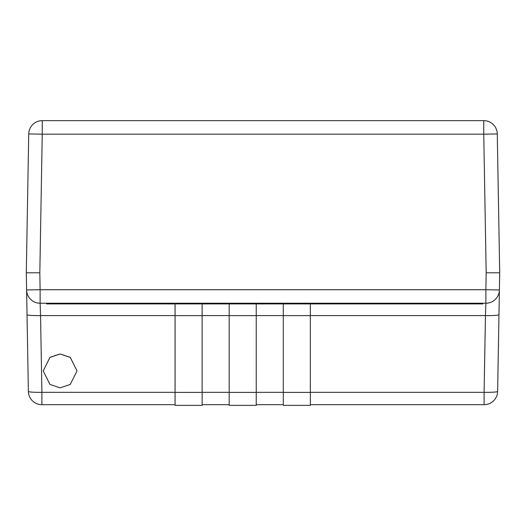 <?xml version="1.0" encoding="UTF-8"?>
<svg xmlns="http://www.w3.org/2000/svg" width="526" height="526" viewBox="0 0 526 526"><rect width="100%" height="100%" fill="white"/><g stroke="black" fill="none" stroke-linecap="round" stroke-linejoin="round"><path stroke-width="0.79" d="M310.34 392.337L484.104 392.337L485.445 315.587A13.525 1.177 1 0 0 498.97 314.64L497.629 391.39A13.525 13.525 0 0 1 484.104 404.685L310.34 404.685M283.29 404.685L256.234 404.685M229.185 404.685L202.135 404.685M175.086 404.685L41.896 404.685L41.896 392.337L175.086 392.337M27.03 314.64A13.525 1.177 -1 0 0 40.555 315.587L41.896 392.337A13.525 1.177 -1 0 1 28.371 391.39A13.525 13.525 0 0 0 41.896 404.685A13.525 13.525 0 0 1 28.371 391.39L26.3 272.803L28.726 133.933A13.525 13.525 0 0 1 42.251 120.645L483.749 120.645A13.525 13.525 0 0 1 497.274 133.933L499.7 272.803L498.97 314.64M310.34 315.587L485.445 315.587L485.879 303.239L40.121 303.239L40.121 289.714L485.879 289.714L486.175 272.803L499.7 272.803M484.104 392.337A13.525 1.177 1 0 0 497.629 391.39A13.525 13.525 0 0 1 484.104 404.685L484.104 392.337M175.086 315.587L40.555 315.587L40.121 303.239A13.525 13.525 0 0 1 26.602 289.951A13.525 13.525 0 0 0 40.121 303.239M485.879 303.239A13.525 13.525 0 0 0 499.398 289.951A13.525 13.525 0 0 1 485.879 303.239L485.879 289.714L499.398 289.951M26.3 272.803L39.825 272.803L40.121 289.714L26.602 289.951M202.135 392.396L202.135 405.355L175.086 405.355L175.086 392.396L202.135 392.396L202.135 303.916L46.59 303.916L46.59 303.239M175.086 303.916L175.086 392.396M100.69 303.239L100.69 303.916M148.03 303.239L148.03 303.916M256.234 392.396L256.234 405.355L229.185 405.355L229.185 392.396L256.234 392.396L256.234 303.916L202.135 303.916L202.135 303.239M229.185 303.916L229.185 392.396M310.34 392.396L310.34 405.355L283.29 405.355L283.29 392.396L310.34 392.396L310.34 303.916M283.29 303.916L283.29 392.396M482.796 303.239L482.796 303.916L256.234 303.916L256.234 303.239M242.71 303.239L242.71 303.916M195.37 303.239L195.37 303.916M60.115 354.018L70.26 357.404L77.02 370.929L70.26 384.453L60.115 387.833L49.97 384.453L43.204 370.929L49.97 357.404L60.115 354.018M43.204 370.896L49.97 357.345L60.115 353.959L70.26 357.345L77.02 370.896M486.175 272.803L483.749 134.169L42.251 134.169L39.825 272.803M283.29 315.587L256.234 315.587M229.185 315.587L202.135 315.587M202.135 392.337L229.185 392.337M256.234 392.337L283.29 392.337M483.749 120.645L483.749 134.169L497.274 133.933M28.726 133.933L42.251 134.169L42.251 120.645M80.406 303.239L80.406 303.916M87.165 303.239L87.165 303.916M107.455 303.239L107.455 303.916M141.27 303.239L141.27 303.916M202.135 315.646L175.086 315.646M256.234 315.646L229.185 315.646M448.98 303.239L448.98 303.916M235.95 303.239L235.95 303.916M310.34 315.646L283.29 315.646"/></g></svg>
